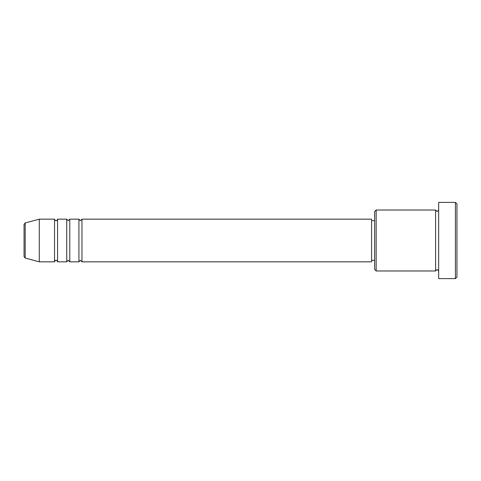<?xml version="1.0" encoding="UTF-8"?>
<svg xmlns="http://www.w3.org/2000/svg" width="481" height="481" viewBox="0 0 481 481"><rect width="100%" height="100%" fill="white"/><g stroke="black" fill="none" stroke-linecap="round" stroke-linejoin="round"><path stroke-width="0.72" d="M25.18 258.056L39.292 261.838L39.292 219.162L25.18 222.944L25.18 258.056L24.05 256.583L24.05 224.417L24.05 240.5M81.974 219.162L81.974 261.838L371.591 261.838L371.591 219.162L81.974 219.162L80.447 220.683L78.926 219.162L78.926 261.838L69.781 261.838L69.781 219.162L78.926 219.162M66.733 219.162L66.733 261.838L57.582 261.838L57.582 219.162L66.733 219.162L68.254 220.683L69.781 219.162M57.582 219.162C57.005 220.448 56.499 220.959 56.061 220.683C55.688 220.989 55.177 220.484 54.533 219.162L54.533 261.838L39.292 261.838M376.16 270.983L374.639 269.462L374.639 211.538L376.16 210.017L376.16 270.983L435.612 270.983L435.612 210.017L437.133 211.538L438.66 210.017M455.423 202.393L456.95 203.914L456.95 277.086L455.423 278.607L455.423 202.393L438.66 202.393L438.66 278.607L455.423 278.607M371.591 260.317L374.639 260.317M39.292 219.162L54.533 219.162M376.16 210.017L435.612 210.017M371.591 220.683L374.639 220.683M438.66 270.983L437.133 269.462L435.612 270.983M57.582 261.838C57.005 260.552 56.499 260.041 56.061 260.317C55.688 260.011 55.177 260.516 54.533 261.838M69.781 261.838L68.254 260.317L66.733 261.838M81.974 261.838L80.447 260.317L78.926 261.838M25.18 222.944L24.05 224.417"/></g></svg>
